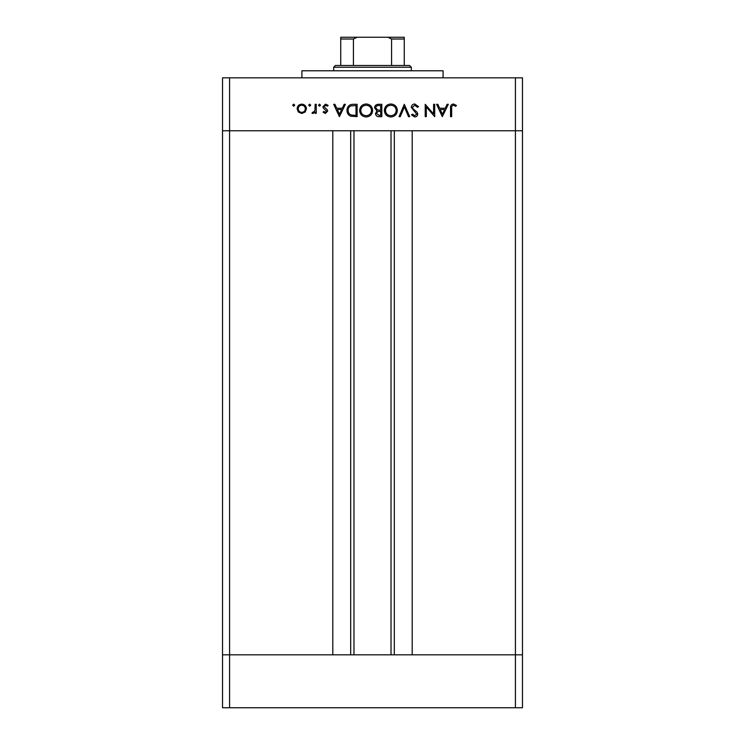 <?xml version="1.0" encoding="UTF-8"?>
<svg xmlns="http://www.w3.org/2000/svg" width="745" height="745" viewBox="0 0 745 745"><rect width="100%" height="100%" fill="white"/><g stroke="black" fill="none" stroke-linecap="round" stroke-linejoin="round"><path stroke-width="1.12" d="M353.977 130.766L353.977 654.818M515.419 707.75L229.581 707.75L229.581 654.818L222.522 654.818L229.581 654.818L229.581 130.766L515.419 130.766L515.419 707.75L522.478 707.75L522.478 654.818L229.581 654.818L332.801 654.818L332.801 130.766L222.522 130.766L222.522 77.834L522.478 77.834L522.478 130.766L412.199 130.766L412.199 654.818L522.478 654.818L522.478 130.766L515.419 130.766L515.419 77.834M229.581 707.75L222.522 707.75L222.522 130.766L229.581 130.766L229.581 77.834M301.921 77.834L301.921 70.775L443.079 70.775L443.079 77.834M433.599 113.994L433.599 104.3L434.708 104.3L434.708 116.648L426.317 106.926L426.317 116.648L425.209 116.648L425.209 104.3L433.599 113.994M411.277 107.327C411.529 105.259 412.702 104.142 414.797 103.983L418.56 106.684L417.517 107.308L414.797 105.25L412.385 107.345L412.823 108.556L417.079 112.206L417.768 114.087C417.572 115.894 416.557 116.853 414.723 116.965L411.436 114.879L412.432 114.115L414.844 115.698L416.66 114.134L411.277 107.327M404.302 104.3L409.694 116.648L408.502 116.648L404.386 106.917L400.27 116.648L399.078 116.648L404.302 104.3M390.827 103.983C394.785 104.319 396.964 106.47 397.336 110.418C397.001 114.385 394.869 116.565 390.929 116.965C386.906 116.648 384.718 114.488 384.355 110.484C384.709 106.516 386.86 104.347 390.827 103.983M366.121 103.983C370.088 104.319 372.258 106.47 372.64 110.418C372.304 114.385 370.163 116.565 366.223 116.965C362.2 116.648 360.012 114.488 359.649 110.484C360.003 106.516 362.163 104.347 366.121 103.983M345.401 104.3L339.385 116.648L333.685 104.3L334.887 104.3L336.712 108.258L342.309 108.258L344.19 104.3L345.401 104.3M293.698 104.142L294.731 105.175L293.698 106.2L292.673 105.175L293.698 104.142M306.446 108.789L305.208 111.992L301.772 113.482L298.335 112.001L297.106 108.789C297.367 105.93 298.922 104.384 301.772 104.142C304.621 104.374 306.186 105.93 306.446 108.789M309.687 104.142L310.721 105.175L309.687 106.2L308.663 105.175L309.687 104.142M315.154 104.3L316.262 104.3L316.262 113.324L315.154 113.324L315.154 112.001L312.956 113.482L311.987 113.175L312.593 112.216L313.161 112.374L314.958 110.428L315.154 104.3M319.512 104.142L320.536 105.175L319.512 106.2L318.478 105.175L319.512 104.142M327.66 111.117L325.379 113.482L323.069 112.197L323.824 111.424L325.379 112.374L326.552 111.163L323.33 108.146L322.911 106.749L325.556 104.142L328.135 105.362L327.409 106.2L325.612 105.25L324.019 106.703L327.251 109.729L327.66 111.117M346.984 110.316C347.217 106.349 349.321 104.337 353.288 104.3L357.116 104.3L357.116 116.648L350.709 116.201C348.204 115.075 346.956 113.119 346.984 110.316M378.479 104.3L381.822 104.3L381.822 116.648L379.41 116.648C377.119 116.788 375.806 115.773 375.489 113.594L376.914 110.958L374.539 107.802C374.819 105.529 376.132 104.356 378.479 104.3M448.332 104.3L442.306 116.648L436.607 104.3L437.818 104.3L439.643 108.258L445.24 108.258L447.121 104.3L448.332 104.3M453.36 105.25C451.926 105.697 451.358 106.758 451.656 108.435L451.656 116.648L450.548 116.648L450.548 108.314C450.204 105.837 451.163 104.393 453.426 103.983L456.406 105.408L455.754 106.358L453.36 105.25M298.214 108.779C298.41 110.958 299.602 112.16 301.772 112.374C303.951 112.16 305.133 110.958 305.338 108.779C305.133 106.61 303.951 105.427 301.772 105.25C299.602 105.427 298.41 106.61 298.214 108.779M337.299 109.524L339.478 114.246L341.713 109.524L337.299 109.524M356.008 115.382L356.008 105.567L351.063 105.883C349.079 106.675 348.083 108.155 348.092 110.325C348.101 112.663 349.191 114.227 351.342 115.037L356.008 115.382M360.757 110.484C361.101 113.706 362.899 115.438 366.168 115.698C369.427 115.41 371.206 113.659 371.531 110.428C371.187 107.224 369.399 105.501 366.168 105.25C362.88 105.492 361.083 107.233 360.757 110.484M379.205 115.382L380.714 115.382L380.714 111.424L379.969 111.424C378.125 111.201 377.007 111.918 376.597 113.566L379.205 115.382M379.978 110.158L380.714 110.158L380.714 105.567L379.131 105.567C377.24 105.352 376.076 106.097 375.648 107.802L377.668 110.009L379.978 110.158M385.463 110.484C385.798 113.706 387.605 115.438 390.874 115.698C394.124 115.41 395.912 113.659 396.228 110.428C395.893 107.224 394.105 105.501 390.874 105.25C387.586 105.492 385.78 107.233 385.463 110.484M440.221 109.524L442.4 114.246L444.635 109.524L440.221 109.524M347.617 37.25L397.383 37.25L347.617 37.25M333.685 67.246L335.446 65.486L409.554 65.486L411.315 67.246L333.685 67.246L333.685 70.775M411.315 67.246L411.315 70.775M340.735 65.486L340.735 37.799M340.735 37.25L404.265 37.25L404.265 39.01L404.265 37.25M357.116 37.25L353.419 39.01L340.735 39.01M353.419 65.486L353.419 39.01M391.581 65.486L391.581 39.01L387.884 37.25M404.265 65.486L404.265 39.01L391.581 39.01M394.319 130.766L394.319 654.818M350.681 130.766L350.681 654.818M391.023 130.766L391.023 654.818"/></g></svg>
